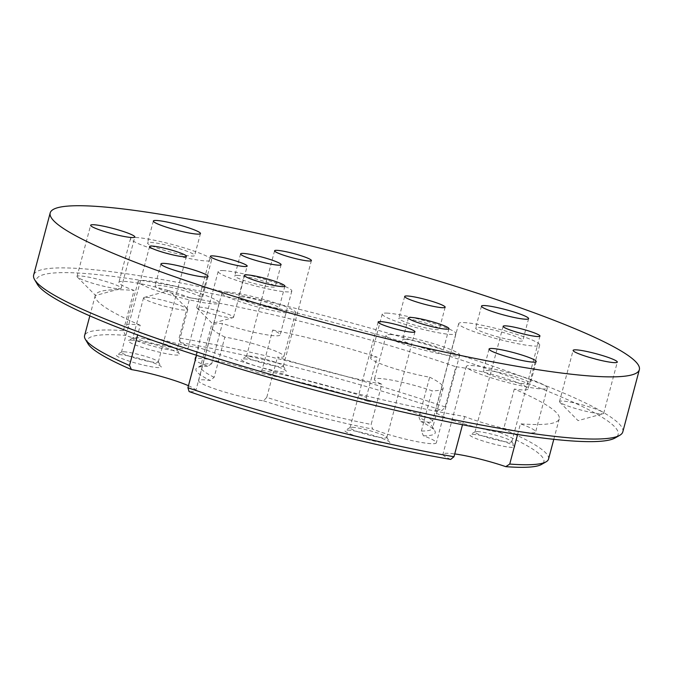 <?xml version="1.0" encoding="UTF-8"?>
<svg xmlns="http://www.w3.org/2000/svg" width="673" height="673" viewBox="0 0 673 673"><rect width="100%" height="100%" fill="white"/><g stroke="black" fill="none" stroke-linecap="round" stroke-linejoin="round"><path stroke-width="0.5" stroke-dasharray="3.37 2.52" d="M231.293 317.757A19.054 2.221 14.9 0 0 233.077 317.639A19.054 2.221 14.9 0 0 233.548 317.311A19.054 2.221 14.9 0 0 219.97 311.464A19.054 2.221 14.9 0 0 198.972 307.073A19.054 2.221 14.9 0 0 196.718 307.511A19.054 2.221 14.9 0 0 196.962 308.032A19.054 2.221 14.9 0 0 212.062 313.87A19.054 2.221 14.9 0 0 231.293 317.757M211.734 363.656L207.772 366.247A38.1 4.442 -165.1 0 1 194.825 359.214A38.1 4.442 -165.1 0 1 199.326 358.33A38.1 4.442 -165.1 0 1 258.567 372.926L261.965 370.268L272.674 330.039A38.1 4.442 -165.1 0 1 280.145 334.918A38.1 4.442 -165.1 0 1 275.644 335.802A38.1 4.442 -165.1 0 1 222.435 323.427A120.03 13.998 -165.1 0 0 211.263 326.262L200.562 366.491A120.03 13.998 -165.1 0 1 201.782 365.119A120.03 13.998 -165.1 0 1 211.734 363.656L222.435 323.427M222.679 270.554A38.1 4.442 -165.1 0 1 264.674 279.337A38.1 4.442 -165.1 0 1 291.821 291.039A38.1 4.442 -165.1 0 1 287.321 291.914A38.1 4.442 -165.1 0 1 245.325 283.131A38.1 4.442 -165.1 0 1 218.178 271.438A38.1 4.442 -165.1 0 1 222.679 270.554M237.224 275.366A20.956 2.44 -165.1 0 1 260.325 280.195A20.956 2.44 -165.1 0 1 275.249 286.622A20.956 2.44 -165.1 0 1 272.775 287.11A20.956 2.44 -165.1 0 1 249.683 282.281A20.956 2.44 -165.1 0 1 234.751 275.846A20.956 2.44 -165.1 0 1 237.224 275.366M266.76 397.373L263.496 400.805A38.1 4.442 -165.1 0 1 222.183 391.282A38.1 4.442 -165.1 0 1 198.619 380.674A38.1 4.442 -165.1 0 1 203.12 379.791A38.1 4.442 -165.1 0 1 210.296 380.514L214.149 377.309L224.849 337.08A38.1 4.442 -165.1 0 1 264.009 346.932A38.1 4.442 -165.1 0 1 283.939 356.379A38.1 4.442 -165.1 0 1 279.438 357.262A38.1 4.442 -165.1 0 1 277.461 357.144A120.03 13.998 -165.1 0 0 381.843 384.216L371.134 424.444A120.03 13.998 -165.1 0 1 266.76 397.373L277.461 357.144M226.473 292.015A38.1 4.442 -165.1 0 1 268.468 300.806A38.1 4.442 -165.1 0 1 295.615 312.499A38.1 4.442 -165.1 0 1 291.115 313.382A38.1 4.442 -165.1 0 1 249.119 304.6A38.1 4.442 -165.1 0 1 221.972 292.898A38.1 4.442 -165.1 0 1 226.473 292.015M241.018 296.827A20.956 2.44 -165.1 0 1 264.119 301.655A20.956 2.44 -165.1 0 1 279.051 308.091A20.956 2.44 -165.1 0 1 276.569 308.571A20.956 2.44 -165.1 0 1 253.477 303.742A20.956 2.44 -165.1 0 1 238.545 297.306A20.956 2.44 -165.1 0 1 241.018 296.827M261.965 370.268A120.03 13.998 -165.1 0 1 366.348 397.339L367.66 401.217A38.1 4.442 -165.1 0 1 408.974 410.74A38.1 4.442 -165.1 0 1 432.537 421.357A38.1 4.442 -165.1 0 1 428.036 422.232A38.1 4.442 -165.1 0 1 420.861 421.508L418.959 417.395A120.03 13.998 -165.1 0 1 432.159 426.413A120.03 13.998 -165.1 0 1 432.546 428.221A120.03 13.998 -165.1 0 1 421.374 431.048L423.384 435.776A38.1 4.442 -165.1 0 1 436.331 442.817A38.1 4.442 -165.1 0 1 431.83 443.7A38.1 4.442 -165.1 0 1 372.59 429.096L371.134 424.444M366.348 397.339L377.048 357.111A38.1 4.442 -165.1 0 0 375.071 356.993A38.1 4.442 -165.1 0 0 370.571 357.876A38.1 4.442 -165.1 0 0 390.5 367.323A38.1 4.442 -165.1 0 0 429.66 377.174L418.959 417.395M386.748 313.105A38.1 4.442 -165.1 0 1 428.743 321.887A38.1 4.442 -165.1 0 1 455.89 333.581A38.1 4.442 -165.1 0 1 451.39 334.464A38.1 4.442 -165.1 0 1 409.394 325.682A38.1 4.442 -165.1 0 1 382.247 313.988A38.1 4.442 -165.1 0 1 386.748 313.105M401.293 317.908A20.956 2.44 -165.1 0 1 424.394 322.737A20.956 2.44 -165.1 0 1 439.326 329.173A20.956 2.44 -165.1 0 1 436.844 329.661A20.956 2.44 -165.1 0 1 413.752 324.832A20.956 2.44 -165.1 0 1 398.82 318.396A20.956 2.44 -165.1 0 1 401.293 317.908M421.374 431.048L432.074 390.82A38.1 4.442 -165.1 0 0 378.865 378.453A38.1 4.442 -165.1 0 0 374.365 379.336A38.1 4.442 -165.1 0 0 381.843 384.216M390.542 334.565A38.1 4.442 -165.1 0 1 432.537 343.348A38.1 4.442 -165.1 0 1 459.684 355.041A38.1 4.442 -165.1 0 1 455.184 355.924A38.1 4.442 -165.1 0 1 413.188 347.142A38.1 4.442 -165.1 0 1 386.041 335.448A38.1 4.442 -165.1 0 1 390.542 334.565M405.087 339.369A20.956 2.44 -165.1 0 1 428.188 344.206A20.956 2.44 -165.1 0 1 443.12 350.633A20.956 2.44 -165.1 0 1 440.638 351.121A20.956 2.44 -165.1 0 1 417.546 346.292A20.956 2.44 -165.1 0 1 402.614 339.857A20.956 2.44 -165.1 0 1 405.087 339.369M118.507 288.734A22.865 2.667 14.9 0 0 120.652 288.599A22.865 2.667 14.9 0 0 121.207 288.204A22.865 2.667 14.9 0 0 104.921 281.188A22.865 2.667 14.9 0 0 79.725 275.922A22.865 2.667 14.9 0 0 77.025 276.452A22.865 2.667 14.9 0 0 77.319 277.066A22.865 2.667 14.9 0 0 95.431 284.082A22.865 2.667 14.9 0 0 118.507 288.734M600.989 413.853A22.865 2.667 14.9 0 0 603.126 413.71A22.865 2.667 14.9 0 0 603.689 413.323A22.865 2.667 14.9 0 0 587.403 406.307A22.865 2.667 14.9 0 0 562.199 401.041A22.865 2.667 14.9 0 0 559.499 401.571A22.865 2.667 14.9 0 0 559.793 402.185A22.865 2.667 14.9 0 0 577.914 409.201A22.865 2.667 14.9 0 0 600.989 413.853M123.369 330.653L134.07 290.425A41.911 4.888 -165.1 0 1 118.885 282.34A41.911 4.888 -165.1 0 1 123.84 281.373A41.911 4.888 -165.1 0 1 189.828 297.76L179.127 337.989L180.457 342.607A41.911 4.888 -165.1 0 1 188.221 347.781A41.911 4.888 -165.1 0 1 183.266 348.749A41.911 4.888 -165.1 0 1 125.38 335.364L123.369 330.653A240.051 27.988 14.9 0 0 112.921 330.073A240.051 27.988 14.9 0 0 84.571 335.634M135.517 237.485A41.911 4.888 -165.1 0 1 181.71 247.142A41.911 4.888 -165.1 0 1 211.574 260.014A41.911 4.888 -165.1 0 1 206.619 260.981A41.911 4.888 -165.1 0 1 160.426 251.323A41.911 4.888 -165.1 0 1 130.562 238.452A41.911 4.888 -165.1 0 1 135.517 237.485M150.382 242.398A24.388 2.843 -165.1 0 1 177.26 248.017A24.388 2.843 -165.1 0 1 194.632 255.504A24.388 2.843 -165.1 0 1 191.755 256.068A24.388 2.843 -165.1 0 1 164.877 250.449A24.388 2.843 -165.1 0 1 147.505 242.961A24.388 2.843 -165.1 0 1 150.382 242.398M188.448 385.713A41.911 4.888 -165.1 0 1 195.809 390.702A41.911 4.888 -165.1 0 1 190.854 391.678A41.911 4.888 -165.1 0 1 189.113 391.577M517.596 434.497L520.439 423.83A41.911 4.888 -165.1 0 1 535.624 431.915A41.911 4.888 -165.1 0 1 530.677 432.882A41.911 4.888 -165.1 0 1 464.681 416.494A240.051 27.988 -165.1 0 1 198.619 347.495A41.911 4.888 -165.1 0 1 152.973 337.114A41.911 4.888 -165.1 0 1 126.474 325.261A41.911 4.888 -165.1 0 1 131.428 324.293A41.911 4.888 -165.1 0 1 140.228 325.227L137.637 334.952M143.105 280.405A41.911 4.888 -165.1 0 1 189.298 290.071A41.911 4.888 -165.1 0 1 219.162 302.934A41.911 4.888 -165.1 0 1 214.207 303.902A41.911 4.888 -165.1 0 1 168.014 294.244A41.911 4.888 -165.1 0 1 138.15 281.381A41.911 4.888 -165.1 0 1 143.105 280.405M157.97 285.318A24.388 2.843 -165.1 0 1 184.848 290.938A24.388 2.843 -165.1 0 1 202.22 298.425A24.388 2.843 -165.1 0 1 199.343 298.989A24.388 2.843 -165.1 0 1 172.465 293.369A24.388 2.843 -165.1 0 1 155.093 285.882A24.388 2.843 -165.1 0 1 157.97 285.318M548.529 459.079A240.051 27.988 14.9 0 0 503.581 429.256L499.736 432.445A41.911 4.888 -165.1 0 1 456.933 421.609A41.911 4.888 -165.1 0 1 435.347 411.321A41.911 4.888 -165.1 0 1 440.302 410.353A41.911 4.888 -165.1 0 1 442.043 410.446L445.19 406.988L455.89 366.76A41.911 4.888 -165.1 0 1 501.536 377.141A41.911 4.888 -165.1 0 1 528.036 388.994A41.911 4.888 -165.1 0 1 523.089 389.961A41.911 4.888 -165.1 0 1 514.29 389.028A240.051 27.988 -165.1 0 1 559.238 418.85A240.051 27.988 -165.1 0 1 530.879 424.411A240.051 27.988 -165.1 0 1 520.439 423.83M463.655 322.577A41.911 4.888 -165.1 0 1 509.848 332.243A41.911 4.888 -165.1 0 1 539.712 345.106A41.911 4.888 -165.1 0 1 534.766 346.073A41.911 4.888 -165.1 0 1 488.564 336.416A41.911 4.888 -165.1 0 1 458.708 323.553A41.911 4.888 -165.1 0 1 463.655 322.577M478.52 327.49A24.388 2.843 -165.1 0 1 505.398 333.11A24.388 2.843 -165.1 0 1 522.778 340.597A24.388 2.843 -165.1 0 1 519.893 341.161A24.388 2.843 -165.1 0 1 493.015 335.541A24.388 2.843 -165.1 0 1 475.643 328.054A24.388 2.843 -165.1 0 1 478.52 327.49M450.7 459.415A41.911 4.888 -165.1 0 1 442.935 454.241A41.911 4.888 -165.1 0 1 447.89 453.274A41.911 4.888 -165.1 0 1 454.721 453.922M471.243 365.506A41.911 4.888 -165.1 0 1 517.436 375.164A41.911 4.888 -165.1 0 1 547.3 388.027A41.911 4.888 -165.1 0 1 542.354 389.002A41.911 4.888 -165.1 0 1 496.152 379.336A41.911 4.888 -165.1 0 1 466.296 366.474A41.911 4.888 -165.1 0 1 471.243 365.506M486.108 370.419A24.388 2.843 -165.1 0 1 512.986 376.039A24.388 2.843 -165.1 0 1 530.366 383.517A24.388 2.843 -165.1 0 1 527.481 384.09A24.388 2.843 -165.1 0 1 500.603 378.462A24.388 2.843 -165.1 0 1 483.231 370.983A24.388 2.843 -165.1 0 1 486.108 370.419M131.344 340.134A26.676 3.113 -165.1 0 1 159.265 345.855A26.676 3.113 -165.1 0 1 179.657 354.074A26.676 3.113 -165.1 0 1 176.595 355.092A26.676 3.113 -165.1 0 1 145.747 348.505A26.676 3.113 -165.1 0 1 128.467 340.445A26.676 3.113 -165.1 0 1 131.344 340.134M135.551 337.543A22.865 2.667 -165.1 0 1 159.484 342.448A22.865 2.667 -165.1 0 1 176.965 349.489A22.865 2.667 -165.1 0 1 177.033 349.834A22.865 2.667 -165.1 0 1 174.332 350.364A22.865 2.667 -165.1 0 1 149.137 345.089A22.865 2.667 -165.1 0 1 132.85 338.073A22.865 2.667 -165.1 0 1 133.086 337.812A22.865 2.667 -165.1 0 1 135.551 337.543M146.251 297.315A22.865 2.667 -165.1 0 1 169.327 301.975A22.865 2.667 -165.1 0 1 187.447 308.991A22.865 2.667 -165.1 0 1 187.742 309.605A22.865 2.667 -165.1 0 1 185.041 310.135A22.865 2.667 -165.1 0 1 159.846 304.861A22.865 2.667 -165.1 0 1 143.551 297.845A22.865 2.667 -165.1 0 1 144.115 297.458A22.865 2.667 -165.1 0 1 146.251 297.315M244.089 358.869A23.244 2.709 -165.1 0 1 268.418 363.849A23.244 2.709 -165.1 0 1 286.193 371.016A23.244 2.709 -165.1 0 1 283.518 371.9A23.244 2.709 -165.1 0 1 256.64 366.162A23.244 2.709 -165.1 0 1 241.582 359.146A23.244 2.709 -165.1 0 1 244.089 358.869M248.716 356.025A19.054 2.221 -165.1 0 1 268.662 360.105A19.054 2.221 -165.1 0 1 283.224 365.977A19.054 2.221 -165.1 0 1 283.283 366.263A19.054 2.221 -165.1 0 1 281.036 366.701A19.054 2.221 -165.1 0 1 260.039 362.31A19.054 2.221 -165.1 0 1 246.461 356.463A19.054 2.221 -165.1 0 1 246.655 356.244A19.054 2.221 -165.1 0 1 248.716 356.025M472.639 434.388A23.244 2.709 -165.1 0 1 496.968 439.376A23.244 2.709 -165.1 0 1 514.744 446.536A23.244 2.709 -165.1 0 1 512.069 447.419A23.244 2.709 -165.1 0 1 485.183 441.681A23.244 2.709 -165.1 0 1 470.133 434.665A23.244 2.709 -165.1 0 1 472.639 434.388M477.266 431.544A19.054 2.221 -165.1 0 1 497.204 435.624A19.054 2.221 -165.1 0 1 511.774 441.496A19.054 2.221 -165.1 0 1 511.833 441.782A19.054 2.221 -165.1 0 1 509.587 442.22A19.054 2.221 -165.1 0 1 488.59 437.829A19.054 2.221 -165.1 0 1 475.012 431.982A19.054 2.221 -165.1 0 1 475.205 431.763A19.054 2.221 -165.1 0 1 477.266 431.544M347.638 430.123A23.244 2.709 -165.1 0 1 371.967 435.103A23.244 2.709 -165.1 0 1 389.743 442.27A23.244 2.709 -165.1 0 1 387.068 443.154A23.244 2.709 -165.1 0 1 360.19 437.416A23.244 2.709 -165.1 0 1 345.131 430.4A23.244 2.709 -165.1 0 1 347.638 430.123M352.265 427.279A19.054 2.221 -165.1 0 1 372.211 431.359A19.054 2.221 -165.1 0 1 386.773 437.231A19.054 2.221 -165.1 0 1 386.832 437.517A19.054 2.221 -165.1 0 1 384.586 437.955A19.054 2.221 -165.1 0 1 363.588 433.563A19.054 2.221 -165.1 0 1 350.01 427.717A19.054 2.221 -165.1 0 1 350.204 427.498A19.054 2.221 -165.1 0 1 352.265 427.279M119.087 354.604A23.244 2.709 -165.1 0 1 143.425 359.584A23.244 2.709 -165.1 0 1 161.192 366.751A23.244 2.709 -165.1 0 1 158.517 367.635A23.244 2.709 -165.1 0 1 131.639 361.897A23.244 2.709 -165.1 0 1 116.58 354.873A23.244 2.709 -165.1 0 1 119.087 354.604M123.714 351.76A19.054 2.221 -165.1 0 1 143.66 355.84A19.054 2.221 -165.1 0 1 158.222 361.712A19.054 2.221 -165.1 0 1 158.29 361.998A19.054 2.221 -165.1 0 1 156.035 362.436A19.054 2.221 -165.1 0 1 135.037 358.044A19.054 2.221 -165.1 0 1 121.46 352.198A19.054 2.221 -165.1 0 1 121.662 351.979A19.054 2.221 -165.1 0 1 123.714 351.76M37.309 284.242A301.016 35.105 -165.1 0 1 71.91 272.75A301.016 35.105 -165.1 0 1 420.07 347.058A301.016 35.105 -165.1 0 1 615.08 437.98M622.811 431.856A304.827 35.543 14.9 0 0 405.634 338.292A304.827 35.543 14.9 0 0 69.656 268.031A304.827 35.543 14.9 0 0 33.65 275.089M514.29 389.028L503.581 429.256M88.028 343.81A236.24 27.551 -165.1 0 1 115.184 334.792A236.24 27.551 -165.1 0 1 125.38 335.364M272.674 330.039A120.03 13.998 -165.1 0 1 377.048 357.111M367.66 401.217A123.84 14.444 14.9 0 0 258.567 372.926M224.849 337.08A120.03 13.998 -165.1 0 1 211.263 326.262M214.149 377.309A120.03 13.998 -165.1 0 1 200.562 366.491M207.772 366.247A123.84 14.444 14.9 0 0 197.172 367.752A123.84 14.444 14.9 0 0 210.296 380.514M429.66 377.174A120.03 13.998 -165.1 0 1 443.246 387.993A120.03 13.998 -165.1 0 1 432.074 390.82M423.384 435.776A123.84 14.444 14.9 0 0 434.859 430.998A123.84 14.444 14.9 0 0 420.861 421.508M189.828 297.76A240.051 27.988 -165.1 0 1 455.89 366.76M445.19 406.988A240.051 27.988 14.9 0 0 179.127 337.989M140.228 325.227A240.051 27.988 -165.1 0 1 95.272 295.405A240.051 27.988 -165.1 0 1 134.07 290.425M180.457 342.607A236.24 27.551 -165.1 0 1 442.043 410.446M196.55 355.294L198.619 347.495M464.681 416.494L462.494 424.739M263.496 400.805A123.84 14.444 14.9 0 0 372.59 429.096M499.736 432.445A236.24 27.551 -165.1 0 1 541.471 464.463M233.548 317.311L247.168 266.113M196.962 308.032L212.205 323.402L233.077 317.639M291.821 291.039L280.145 334.918M281.095 264.682L275.249 286.622M295.615 312.499L283.939 356.379M284.889 286.143L279.051 308.091M455.89 333.581L432.537 421.357M445.164 307.233L439.326 329.173M459.684 355.041L436.331 442.817M448.958 328.693L443.12 350.633M121.207 288.204L134.836 237.005M77.319 277.066L95.608 295.514L120.652 288.599M603.689 413.323L617.309 362.124M559.793 402.185L578.082 420.633L603.126 413.71M211.574 260.014L188.221 347.781M200.47 233.565L194.632 255.504M219.162 302.934L195.809 390.702M208.058 276.485L202.22 298.425M539.712 345.106L528.036 388.994M528.616 318.657L522.778 340.597M547.3 388.027L535.624 431.915M536.204 361.578L530.366 383.517M176.965 349.489L179.657 354.074M187.742 309.605L177.033 349.834M144.115 297.458L169.159 290.543L187.447 308.991M283.224 365.977L286.193 371.016M311.406 260.569L283.283 366.263M511.774 441.496L514.744 446.536M539.956 336.088L511.833 441.782M386.773 437.231L389.743 442.27M414.955 331.823L386.832 437.517M158.222 361.712L161.192 366.751M186.404 256.304L158.29 361.998M559.238 418.85L553.795 439.318M201.782 365.119L197.172 367.752M443.246 387.993L432.546 428.221M432.159 426.413L434.859 430.998M95.272 295.405L89.829 315.873M149.583 246.503L121.46 352.198M121.662 351.979L116.58 354.873M378.133 322.031L350.01 427.717M350.204 427.498L345.131 430.4M503.135 326.296L475.012 431.982M475.205 431.763L470.133 434.665M274.584 250.777L246.461 356.463M246.655 356.244L241.582 359.146M143.551 297.845L132.85 338.073M133.086 337.812L128.467 340.445M489.069 349.035L483.231 370.983M466.296 366.474L442.935 454.241M481.481 306.114L475.643 328.054M458.708 323.553L435.347 411.321M160.931 263.942L155.093 285.882M138.15 281.381L126.474 325.261M153.343 221.022L147.505 242.961M130.562 238.452L118.885 282.34M559.499 401.571L573.127 350.364M77.025 276.452L90.645 225.253M408.452 317.917L402.614 339.857M386.041 335.448L374.365 379.336M404.658 296.457L398.82 318.396M382.247 313.988L370.571 357.876M244.383 275.366L238.545 297.306M221.972 292.898L198.619 380.674M240.589 253.906L234.751 275.846M218.178 271.438L194.825 359.214M196.718 307.511L210.346 256.312"/><path stroke-width="1.01" d="M244.913 266.55A19.054 2.221 14.9 0 0 247.168 266.113A19.054 2.221 14.9 0 0 233.59 260.266A19.054 2.221 14.9 0 0 212.592 255.875A19.054 2.221 14.9 0 0 210.346 256.312A19.054 2.221 14.9 0 0 223.916 262.159A19.054 2.221 14.9 0 0 244.913 266.55M243.062 253.418A20.956 2.44 -165.1 0 1 266.163 258.255A20.956 2.44 -165.1 0 1 281.095 264.682A20.956 2.44 -165.1 0 1 278.614 265.17A20.956 2.44 -165.1 0 1 255.521 260.342A20.956 2.44 -165.1 0 1 240.589 253.906A20.956 2.44 -165.1 0 1 243.062 253.418M246.856 274.878A20.956 2.44 -165.1 0 1 269.957 279.716A20.956 2.44 -165.1 0 1 284.889 286.143A20.956 2.44 -165.1 0 1 282.408 286.631A20.956 2.44 -165.1 0 1 259.315 281.802A20.956 2.44 -165.1 0 1 244.383 275.366A20.956 2.44 -165.1 0 1 246.856 274.878M407.131 295.969A20.956 2.44 -165.1 0 1 430.232 300.797A20.956 2.44 -165.1 0 1 445.164 307.233A20.956 2.44 -165.1 0 1 442.683 307.712A20.956 2.44 -165.1 0 1 419.59 302.884A20.956 2.44 -165.1 0 1 404.658 296.457A20.956 2.44 -165.1 0 1 407.131 295.969M410.925 317.429A20.956 2.44 -165.1 0 1 434.026 322.258A20.956 2.44 -165.1 0 1 448.958 328.693A20.956 2.44 -165.1 0 1 446.477 329.181A20.956 2.44 -165.1 0 1 423.384 324.344A20.956 2.44 -165.1 0 1 408.452 317.917A20.956 2.44 -165.1 0 1 410.925 317.429M132.135 237.535A22.865 2.667 14.9 0 0 134.836 237.005A22.865 2.667 14.9 0 0 118.549 229.989A22.865 2.667 14.9 0 0 93.345 224.723A22.865 2.667 14.9 0 0 90.645 225.253A22.865 2.667 14.9 0 0 106.94 232.269A22.865 2.667 14.9 0 0 132.135 237.535M614.609 362.654A22.865 2.667 14.9 0 0 617.309 362.124A22.865 2.667 14.9 0 0 601.023 355.108A22.865 2.667 14.9 0 0 575.827 349.834A22.865 2.667 14.9 0 0 573.127 350.364A22.865 2.667 14.9 0 0 589.413 357.388A22.865 2.667 14.9 0 0 614.609 362.654M156.22 220.458A24.388 2.843 -165.1 0 1 183.098 226.078A24.388 2.843 -165.1 0 1 200.47 233.565A24.388 2.843 -165.1 0 1 197.593 234.128A24.388 2.843 -165.1 0 1 170.715 228.5A24.388 2.843 -165.1 0 1 153.343 221.022A24.388 2.843 -165.1 0 1 156.22 220.458M137.637 334.952L129.519 365.456L131.428 369.578A41.911 4.888 -165.1 0 1 188.448 385.713M163.808 263.379A24.388 2.843 -165.1 0 1 190.686 268.998A24.388 2.843 -165.1 0 1 208.058 276.485A24.388 2.843 -165.1 0 1 205.181 277.049A24.388 2.843 -165.1 0 1 178.303 271.429A24.388 2.843 -165.1 0 1 160.931 263.942A24.388 2.843 -165.1 0 1 163.808 263.379M484.358 305.55A24.388 2.843 -165.1 0 1 511.236 311.17A24.388 2.843 -165.1 0 1 528.616 318.657A24.388 2.843 -165.1 0 1 525.731 319.221A24.388 2.843 -165.1 0 1 498.853 313.601A24.388 2.843 -165.1 0 1 481.481 306.114A24.388 2.843 -165.1 0 1 484.358 305.55M454.721 453.922A41.911 4.888 -165.1 0 1 505.785 466.658L509.739 464.059L517.596 434.497M491.946 348.471A24.388 2.843 -165.1 0 1 518.824 354.091A24.388 2.843 -165.1 0 1 536.204 361.578A24.388 2.843 -165.1 0 1 533.319 362.141A24.388 2.843 -165.1 0 1 506.441 356.522A24.388 2.843 -165.1 0 1 489.069 349.035A24.388 2.843 -165.1 0 1 491.946 348.471M276.839 250.331A19.054 2.221 -165.1 0 1 297.836 254.722A19.054 2.221 -165.1 0 1 311.406 260.569A19.054 2.221 -165.1 0 1 309.159 261.015A19.054 2.221 -165.1 0 1 288.162 256.623A19.054 2.221 -165.1 0 1 274.584 250.777A19.054 2.221 -165.1 0 1 276.839 250.331M505.381 325.85A19.054 2.221 -165.1 0 1 526.387 330.241A19.054 2.221 -165.1 0 1 539.956 336.088A19.054 2.221 -165.1 0 1 537.71 336.534A19.054 2.221 -165.1 0 1 516.704 332.142A19.054 2.221 -165.1 0 1 503.135 326.296A19.054 2.221 -165.1 0 1 505.381 325.85M380.388 321.585A19.054 2.221 -165.1 0 1 401.386 325.976A19.054 2.221 -165.1 0 1 414.955 331.823A19.054 2.221 -165.1 0 1 412.709 332.269A19.054 2.221 -165.1 0 1 391.711 327.877A19.054 2.221 -165.1 0 1 378.133 322.031A19.054 2.221 -165.1 0 1 380.388 321.585M151.837 246.066A19.054 2.221 -165.1 0 1 172.835 250.457A19.054 2.221 -165.1 0 1 186.404 256.304A19.054 2.221 -165.1 0 1 184.158 256.75A19.054 2.221 -165.1 0 1 163.16 252.358A19.054 2.221 -165.1 0 1 149.583 246.503A19.054 2.221 -165.1 0 1 151.837 246.066M619.698 435.338L615.08 437.98A301.016 35.105 -165.1 0 1 582.599 441.505A301.016 35.105 -165.1 0 1 267.467 376.981A301.016 35.105 -165.1 0 1 37.309 284.242L34.617 279.665A304.827 35.543 14.9 0 0 267.686 373.574A304.827 35.543 14.9 0 0 586.806 438.914A304.827 35.543 14.9 0 0 619.698 435.338A304.827 35.543 14.9 0 0 622.811 431.856L639.35 369.679A304.827 35.543 -165.1 0 1 603.345 376.737A304.827 35.543 -165.1 0 1 267.366 306.476A304.827 35.543 -165.1 0 1 50.189 212.92A304.827 35.543 -165.1 0 1 86.194 205.854A304.827 35.543 -165.1 0 1 422.173 276.123A304.827 35.543 -165.1 0 1 639.35 369.679M50.189 212.92L33.65 275.089A304.827 35.543 14.9 0 0 34.617 279.665M509.739 464.059A240.051 27.988 14.9 0 0 520.179 464.639A240.051 27.988 14.9 0 0 546.081 461.829A240.051 27.988 14.9 0 0 548.529 459.079L553.795 439.318M131.428 369.578A236.24 27.551 -165.1 0 1 88.028 343.81L85.328 339.234A240.051 27.988 14.9 0 0 129.519 365.456M89.829 315.873L84.571 335.634A240.051 27.988 14.9 0 0 85.328 339.234M189.113 391.577L187.918 387.724A240.051 27.988 14.9 0 0 453.981 456.723L450.7 459.415A236.24 27.551 -165.1 0 1 189.113 391.577M187.918 387.724L196.55 355.294M462.494 424.739L453.981 456.723M546.081 461.829L541.471 464.463A236.24 27.551 -165.1 0 1 505.785 466.658"/></g></svg>
